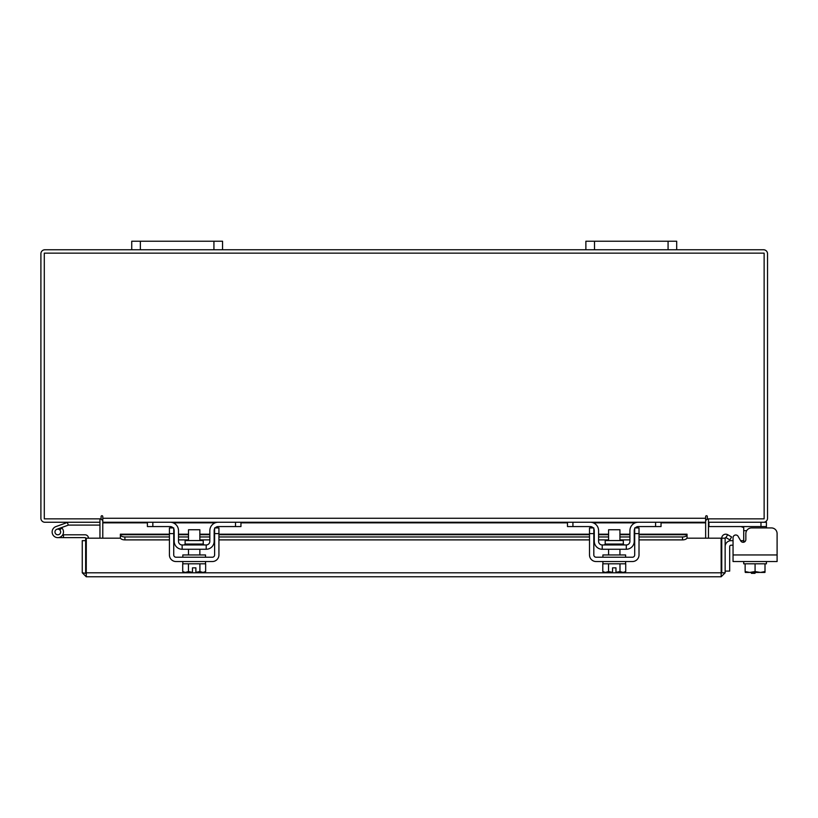 <?xml version="1.0" encoding="UTF-8"?>
<svg xmlns="http://www.w3.org/2000/svg" width="818" height="818" viewBox="0 0 818 818"><rect width="100%" height="100%" fill="white"/><g stroke="black" fill="none" stroke-linecap="round" stroke-linejoin="round"><path stroke-width="1.23" d="M55.143 532.937A2.843 2.843 0 0 1 56.841 529.297L68.313 525.125L67.342 522.457L55.869 526.628A5.675 5.675 0 0 0 52.485 533.909A5.675 5.675 0 0 0 59.755 537.303A5.675 5.675 0 0 0 61.82 527.947L59.816 529.952A2.843 2.843 0 0 1 58.784 534.635A2.843 2.843 0 0 1 54.98 531.966M68.313 525.125A0.593 0.593 0 0 1 68.518 525.084L99.949 525.084M68.518 522.252A3.425 3.425 0 0 0 67.342 522.457M60.655 531.966A2.843 2.843 0 0 0 56.841 529.297M52.137 531.966A5.675 5.675 0 0 0 57.812 537.641L85.062 537.641A0.593 0.593 0 0 1 85.655 538.234L85.655 540.667L82.26 540.667L82.26 572.794L86.248 576.772L86.299 538.172L120.491 538.172M62.792 534.696A5.675 5.675 0 0 0 61.462 527.62M88.487 538.172A3.425 3.425 0 0 0 85.062 534.798L63.487 534.798L63.487 537.641M62.73 534.798L63.487 534.798M55.808 533.97A2.843 2.843 0 0 0 57.812 534.798M85.655 568.837L86.299 568.837M668.071 249.766L668.071 241.228L676.701 241.228L676.701 249.766L585.872 249.766L585.872 241.228L594.502 241.228L594.502 249.766M668.071 241.228L594.502 241.228M708.48 518.857L708.48 522.252L766.425 522.252L766.425 527.927L771.425 527.927A5.675 5.675 0 0 1 777.1 533.602L777.1 561.537L733.051 561.537L733.051 545.207L731.057 545.207A1.36 1.36 0 0 0 729.687 546.577L729.687 571.097L725.147 571.097M725.147 546.577A5.9 5.9 0 0 1 731.057 540.667L733.051 540.667L733.051 537.723A2.72 2.72 0 0 1 738.133 536.363L740.771 540.923L738.133 536.363L740.627 540.667L743.715 540.667M751.394 573.336L755.024 573.336L751.394 573.336L751.394 572.436M755.024 572.436L755.024 573.336M213.927 249.766L213.927 241.228L222.557 241.228L222.557 249.766L131.729 249.766L131.729 241.228L140.359 241.228L140.359 249.766M213.927 241.228L140.359 241.228M743.715 542.222L743.715 527.6L740.996 526.567M766.425 526.567L708.93 526.567L708.93 522.262M742.591 526.598L743.296 526.761M743.582 527.017L743.715 527.6M766.425 561.537L766.425 563.806L745.147 563.806L765.004 563.806L765.004 571.557L765.004 563.806M743.715 561.537L743.715 563.806L745.137 563.806L745.147 571.557L745.137 563.806M765.004 571.557L765.004 572.355L765.004 571.557L760.484 572.436L755.075 571.557L755.075 563.806M745.137 571.557L745.28 572.436L745.137 571.557L749.666 572.436L755.075 571.557M760.484 572.436L764.871 572.436M750.556 572.436L759.585 572.436M745.28 572.436L749.666 572.436M771.425 527.927L751.527 527.927A5.675 5.675 0 0 0 745.852 533.602L745.852 539.563A2.72 2.72 0 0 1 740.771 540.923M777.1 554.952L733.051 554.952L733.051 537.723M203.232 544.052L203.232 540.555L185.113 540.555L185.113 544.052L203.232 544.052L204.142 544.962M235.502 522.252L240.952 522.252L240.952 526.567L235.502 526.567L235.502 522.252L218.242 522.252A8.405 8.405 0 0 0 209.837 530.647L209.837 541.322A3.63 3.63 0 0 1 206.208 544.962L182.138 544.962A3.63 3.63 0 0 1 178.508 541.322L178.508 530.647A8.405 8.405 0 0 0 170.103 522.252L152.843 522.252L152.843 526.567L147.393 526.567L147.393 522.252L152.843 522.252M173.733 528.776A4.09 4.09 0 0 1 174.193 530.647L174.193 541.322A7.945 7.945 0 0 0 182.138 549.267L206.208 549.267A7.945 7.945 0 0 0 214.152 541.322L214.152 530.647A4.09 4.09 0 0 1 214.613 528.776M215.195 527.927A4.09 4.09 0 0 1 218.242 526.567L215.523 527.6M235.502 526.567L218.242 526.567M172.833 527.6L170.103 526.567L152.843 526.567M170.103 526.567A4.09 4.09 0 0 1 173.15 527.927M206.208 549.267L206.208 544.962M182.138 544.962L182.138 549.267M217.424 522.293L218.191 522.252M182.823 561.537L182.823 563.806L205.522 563.806L205.522 561.537M182.823 557.222L182.823 554.952L205.522 554.952L205.522 557.222M199.848 540.555L199.848 529.747L188.498 529.747L188.498 540.555M188.447 563.806L188.447 571.557L188.437 563.806M199.909 563.806L199.909 571.557L199.899 563.806M185.829 572.436L192.475 572.355L188.437 571.557L185.308 572.436L182.711 571.557L182.711 563.806M192.475 572.355L192.475 567.845L195.88 567.845L195.88 572.355L199.899 571.557L203.038 572.436L205.645 571.557L205.645 563.806M203.038 572.436L205.124 571.833M182.711 571.557L185.308 572.436M195.88 572.355L202.516 572.436M169.418 533.602L169.418 527.927L173.733 527.927L173.733 533.602L169.418 533.602L169.418 554.952A6.585 6.585 0 0 0 176.003 561.537L212.343 561.537A6.585 6.585 0 0 0 218.927 554.952L218.927 533.602L214.613 533.602L214.613 554.952A2.27 2.27 0 0 1 212.343 557.222L176.003 557.222A2.27 2.27 0 0 1 173.733 554.952L173.733 533.602M214.613 533.602L214.613 527.927L218.927 527.927L218.927 533.602M623.316 544.052L623.316 540.555L605.197 540.555L605.197 544.052L623.316 544.052L624.226 544.962M655.586 522.252L661.036 522.252L661.036 526.567L655.586 526.567L655.586 522.252L638.326 522.252A8.405 8.405 0 0 0 629.921 530.647L629.921 541.322A3.63 3.63 0 0 1 626.291 544.962L602.222 544.962A3.63 3.63 0 0 1 598.592 541.322L598.592 530.647A8.405 8.405 0 0 0 590.187 522.252L572.927 522.252L572.927 526.567L567.477 526.567L567.477 522.252L572.927 522.252M593.817 528.776A4.09 4.09 0 0 1 594.277 530.647L594.277 541.322A7.945 7.945 0 0 0 602.222 549.267L626.291 549.267A7.945 7.945 0 0 0 634.236 541.322L634.236 530.647A4.09 4.09 0 0 1 634.696 528.776M635.279 527.927A4.09 4.09 0 0 1 638.326 526.567L635.606 527.6M655.586 526.567L638.326 526.567M592.917 527.6L590.187 526.567L572.927 526.567M590.187 526.567A4.09 4.09 0 0 1 593.234 527.927M626.291 549.267L626.291 544.962M602.222 544.962L602.222 549.267M637.508 522.293L638.275 522.252M602.907 561.537L602.907 563.806L625.606 563.806L625.606 561.537M602.907 557.222L602.907 554.952L625.606 554.952L625.606 557.222M619.932 540.555L619.932 529.747L608.582 529.747L608.582 540.555M608.531 563.806L608.531 571.557L608.52 563.806M619.993 563.806L619.993 571.557L619.983 563.806M605.913 572.436L612.559 572.355L608.52 571.557L605.392 572.436L602.794 571.557L602.794 563.806M612.559 572.355L612.559 567.845L615.964 567.845L615.964 572.355L619.983 571.557L623.122 572.436L625.729 571.557L625.729 563.806M623.122 572.436L625.208 571.833M602.794 571.557L605.392 572.436M615.964 572.355L622.6 572.436M589.502 533.602L589.502 527.927L593.817 527.927L593.817 533.602L589.502 533.602L589.502 554.952A6.585 6.585 0 0 0 596.087 561.537L632.426 561.537A6.585 6.585 0 0 0 639.011 554.952L639.011 533.602L634.696 533.602L634.696 554.952A2.27 2.27 0 0 1 632.426 557.222L596.087 557.222A2.27 2.27 0 0 1 593.817 554.952L593.817 533.602M634.696 533.602L634.696 527.927L639.011 527.927L639.011 533.602M721.752 538.172L725.147 538.172L725.147 572.794L721.752 572.794L721.752 538.172A3.988 3.988 0 0 1 727.652 534.686L725.955 537.62A0.593 0.593 0 0 0 725.147 538.172M686.915 538.172L721.118 538.172L721.169 576.772L86.248 576.772L86.299 572.794L721.118 572.794L721.169 576.772L725.147 572.794M721.169 573.387L721.752 572.794M82.26 572.794L86.248 573.387M85.655 572.794L85.655 540.667M727.734 534.727L731.589 536.956L729.891 539.89L725.955 537.62M639.011 534.195L687.048 534.195L687.048 537.661A4.54 2.27 180 0 1 682.509 539.89L682.509 536.956A4.54 2.27 0 0 0 687.048 534.727L687.048 534.686M687.048 538.172L687.048 537.579M120.358 537.579L120.358 538.172M120.358 534.686L120.358 534.727A4.54 2.27 0 0 0 124.898 536.956L124.898 539.89A4.54 2.27 180 0 1 120.358 537.661L120.358 534.195L169.418 534.195M124.898 536.956L169.418 536.956M178.508 536.956L188.498 536.956M199.848 536.956L209.837 536.956M218.927 536.956L589.502 536.956M598.592 536.956L608.582 536.956M619.932 536.956L629.921 536.956M639.011 536.956L682.509 536.956M124.898 539.89L169.418 539.89M178.508 539.89L188.498 539.89M199.848 539.89L209.837 539.89M218.927 539.89L589.502 539.89M598.592 539.89L608.582 539.89M619.932 539.89L629.921 539.89M639.011 539.89L682.509 539.89M99.367 522.252A0.593 0.593 0 0 1 99.949 522.835L99.949 538.172M708.48 538.172L708.48 522.835A0.593 0.593 0 0 1 709.073 522.252M99.949 518.857L99.949 522.252L44.888 522.252A3.988 3.988 0 0 1 40.9 518.264L40.9 253.744A3.988 3.988 0 0 1 44.888 249.766L131.729 249.766M676.701 249.766L763.552 249.766A3.988 3.988 0 0 1 767.529 253.744L767.529 518.264A3.988 3.988 0 0 1 763.552 522.252M585.872 249.766L222.557 249.766M102.792 520.81A3.988 3.988 0 0 0 99.949 518.898M708.48 518.898A3.988 3.988 0 0 0 705.637 520.81M707.335 516.567A0.849 0.849 0 0 0 706.486 515.718A0.849 0.849 0 0 0 705.637 516.567L705.637 522.252L102.792 522.252L102.792 516.567A0.849 0.849 0 0 0 101.943 515.718A0.849 0.849 0 0 0 101.095 516.567L101.095 518.857L44.295 518.857L44.295 253.151L764.135 253.151L764.135 518.857L707.335 518.857L707.335 516.567A0.849 0.849 0 0 0 706.486 515.718A0.849 0.849 0 0 0 705.637 516.567M661.036 522.835L705.637 522.835L705.637 538.172M102.792 538.172L102.792 522.835L147.393 522.835M102.792 516.567A0.849 0.849 0 0 0 101.943 515.718A0.849 0.849 0 0 0 101.095 516.567M102.792 522.252L102.792 522.835M705.637 522.835L705.637 522.252M760.975 526.567L760.975 522.252M743.715 541.322L745.208 541.322M746.681 530.647L743.715 530.647M120.358 534.727L169.418 534.727M178.508 534.727L188.498 534.727M199.848 534.727L209.837 534.727M218.927 534.727L589.502 534.727M598.592 534.727L608.582 534.727M619.932 534.727L629.921 534.727M639.011 534.727L687.048 534.727M173.201 522.835L215.154 522.835M240.952 522.835L567.477 522.835M593.285 522.835L635.228 522.835M102.792 518.264L705.637 518.264M185.113 544.052L184.203 544.962M199.848 549.267L199.848 554.952M188.498 549.267L188.498 554.952M605.197 544.052L604.287 544.962M619.932 549.267L619.932 554.952M608.582 549.267L608.582 554.952M629.921 534.195L619.932 534.195M608.582 534.195L598.592 534.195M589.502 534.195L218.927 534.195M209.837 534.195L199.848 534.195M188.498 534.195L178.508 534.195"/></g></svg>
